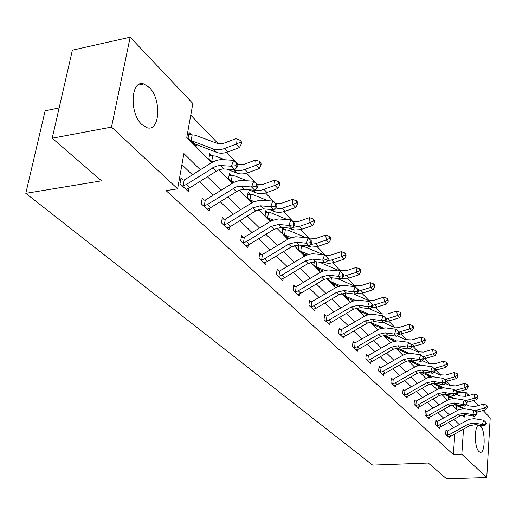 <?xml version="1.0" encoding="UTF-8"?>
<svg xmlns="http://www.w3.org/2000/svg" width="516" height="516" viewBox="0 0 516 516"><rect width="100%" height="100%" fill="white"/><g stroke="black" fill="none" stroke-linecap="round" stroke-linejoin="round"><path stroke-width="0.77" d="M479.009 451.577C473.894 447.333 474.275 423.346 479.383 425.365L480.564 426.106C485.595 430.55 485.233 454.093 480.119 452.248L479.009 451.577M141.945 124.601C129.077 113.294 130.787 79.212 143.835 83.979L149.24 87.43C161.721 99.124 160.044 132.083 147.034 127.716L141.945 124.601M59.147 107.941L45.137 110.753L25.8 193.352L372.617 465.097L428.267 463.007L446.566 478.809L486.749 477.545L461.814 454.261L463.491 429.157M25.8 193.352L101.568 180.832L52.213 138.211L72.382 50.181L130.167 37.191L192.842 103.477L186.786 137.424L211.754 162.585M457.524 394.888L457.666 392.844L456.931 392.076M451.107 386.02L446.637 381.369M440.709 375.203L435.943 370.243M429.905 363.961L424.829 358.685M418.676 352.28L413.271 346.655M406.995 340.121L401.229 334.129M394.83 327.466L388.683 321.075M382.156 314.283L375.603 307.465M368.94 300.531L361.948 293.256M355.143 286.174L347.681 278.414M340.728 271.177L332.755 262.889M325.648 255.491L317.134 246.635M309.864 239.069L300.757 229.594M293.32 221.861L283.581 211.721M275.963 203.801L265.527 192.945M257.729 184.831L246.545 173.189M238.553 164.875L226.55 152.388M218.358 143.861L190.759 115.152M457.666 392.844L465.954 392.321L468.921 395.456M473.701 400.513L478.461 405.55M483.157 410.517L490.2 417.96L486.749 477.545M456.525 409.278L456.776 405.686M191.307 134.734L189.108 132.496L188.108 138.095L196.209 146.267L196.499 144.59M211.857 155.632L209.767 153.51L208.838 158.999L212.16 162.353M231.381 175.492L229.394 173.466L228.53 178.865L232.626 182.999M249.963 194.384L248.073 192.462L247.267 197.763L252.053 202.595M267.669 212.386L265.869 210.554L265.114 215.765L270.519 221.222M284.555 229.555L282.832 227.808L282.129 232.929L288.096 238.947M288.547 238.715L288.644 238.018M298.945 244.945L298.377 249.318L304.427 255.42L304.588 254.182M300.673 245.951L299.77 245.029M314.315 261.651L313.896 264.972L319.688 270.816L319.83 269.623M329.014 277.692L328.75 279.956L334.291 285.548L334.426 284.406M343.108 293.094L342.966 294.301L348.281 299.654L348.397 298.564M356.614 307.878L361.69 313.18L361.8 312.135M370.295 321.861L374.558 326.164L374.661 325.151M383.53 335.213L386.916 338.631L387.006 337.658M396.224 348.016L398.797 350.609L398.881 349.674M408.401 360.303L410.22 362.135L410.297 361.232M406.227 353.776L406.273 353.325L406.627 353.686M420.095 372.101L421.217 373.229L421.295 372.358M417.302 365.902L417.405 364.644L418.373 365.631M431.337 383.44L431.815 383.917L431.86 383.317M427.97 377.577L428.132 375.571M429.222 376.661L428.164 375.583M438.258 388.819L438.458 386.187M439.522 387.135L438.703 386.303M448.185 399.655L448.417 396.417M449.449 397.23L448.856 396.623M200.382 169.783L183.909 153.562L177.614 188.824L166.088 190.63L453.364 454.602L454.802 433.969M453.506 427.68L448.217 422.552M443.521 418.005L437.955 412.613M433.163 407.975L427.3 402.293M422.411 397.565L416.231 391.573M411.246 386.742L404.725 380.434M399.636 375.5L392.76 368.843M387.555 363.799L380.298 356.775M374.977 351.622L367.315 344.198M361.871 338.928L353.77 331.078M348.203 325.686L339.638 317.392M333.936 311.87L324.867 303.085M319.023 297.429L309.419 288.122M303.434 282.329L293.243 272.461M287.109 266.514L276.299 256.046M269.997 249.944L258.51 238.818M252.04 232.548L239.83 220.725M233.174 214.282L220.177 201.691M213.334 195.067L199.479 181.645M192.436 174.827L181.929 164.649M183.283 180.078L181.026 177.923L179.994 183.715L188.314 191.559L188.882 188.295M204.381 200.144L202.24 198.105L201.279 203.788L209.174 211.231L209.677 208.193M224.421 219.203L222.383 217.262L221.487 222.841L228.988 229.91L229.433 227.079M243.468 237.321L241.527 235.477L240.695 240.953L247.835 247.68L248.228 245.029M261.599 254.569L259.754 252.814L258.974 258.187L265.772 264.598L266.127 262.115M278.885 271.01L277.124 269.333L276.395 274.615L282.878 280.73L283.194 278.388M295.371 286.696L293.694 285.096L293.011 290.282L299.203 296.12L299.486 293.92M311.122 301.679L309.516 300.151L308.884 305.246L314.799 310.825L315.05 308.749M326.183 316.005L324.648 314.541L324.054 319.552L329.711 324.887L329.943 322.926M340.599 329.718L339.128 328.318L338.573 333.246L343.991 338.354L344.198 336.49M354.408 342.85L353.002 341.508L352.48 346.359L357.672 351.254L357.859 349.487M367.65 355.447L366.296 354.163L365.812 358.93L370.791 363.625L370.959 361.948M380.357 367.534L379.06 366.302L378.602 370.991L383.388 375.5L383.536 373.907M392.566 379.144L391.315 377.957L390.889 382.575L395.482 386.91L395.624 385.387M404.299 390.309L403.099 389.167L402.693 393.708L407.118 397.875L407.24 396.43M415.586 401.042L414.432 399.945L414.051 404.415L418.308 408.427L418.424 407.047M426.448 411.381L425.339 410.323L424.984 414.729L429.08 418.592L429.189 417.27M436.923 421.333L435.846 420.314L435.517 424.655L439.464 428.377L439.561 427.113M447.011 430.937L445.979 429.951L445.669 434.227L449.475 437.82L449.565 436.607M52.213 138.211L111.508 127.078L130.167 37.191M453.364 454.602L461.814 454.261M177.614 188.824L111.508 127.078M459.156 424.545L453.912 419.379M449.262 414.806L443.747 409.369M439 404.699L433.188 398.978M428.345 394.211L422.223 388.18M417.283 383.317L410.826 376.957M405.776 371.991L398.965 365.283M393.805 360.207L386.613 353.125M381.343 347.939L373.745 340.457M368.353 335.148L360.329 327.247M354.808 321.816L346.313 313.451M340.663 307.891L331.678 299.041M325.886 293.34L316.366 283.968M310.432 278.124L300.331 268.185M294.249 262.192L283.529 251.64M277.286 245.493L265.895 234.283M259.483 227.969L247.37 216.043M240.779 209.554L227.885 196.86M221.106 190.185L207.361 176.653M462.239 415.045L464.297 417.115L464.458 414.696M465.684 396.372L465.954 392.321M218.861 169.751L232.226 183.219M239.134 190.185L251.666 202.807M258.381 209.58L270.139 221.429M276.679 228.02L287.715 239.147M294.088 245.571L304.472 256.033M310.684 262.289L320.449 272.138M326.505 278.24L335.71 287.522M341.624 293.475L350.3 302.221M356.072 308.039L364.264 316.295M369.901 321.978L377.635 329.769M383.149 335.329L390.451 342.688M395.843 348.126L402.751 355.092M408.027 360.407L414.567 366.992M419.734 372.197L425.919 378.434M430.976 383.536L436.839 389.445M441.799 394.437L447.353 400.035M452.21 404.931L457.473 410.239M186.083 189.449L189.778 187.785L218.274 169.99L222.938 168.88L234.715 169.629L231.407 166.223L233.613 160.341L222.925 159.65C218.919 159.45 214.882 160.618 210.812 163.159L184.186 180.026L183.154 185.876L186.321 184.509L215.507 166.371L219.597 165.494L231.407 166.223L235.922 165.675L237.237 167.042L238.115 164.688L236.799 163.32L235.922 165.675M183.154 185.876L182.264 185.85M180.671 179.916L184.186 180.026M236.799 163.32L233.613 160.341M234.715 169.629L237.237 167.042M188.733 134.586L194.984 135.147L218.687 143.912L223.215 143.48L235.806 138.701L239.953 140.184L240.121 142.326L241.417 143.719L241.256 141.578L239.953 140.184M241.417 143.719L239.469 147.531L236.205 144.061L224.763 148.434C220.474 150.021 216.617 150.182 213.198 148.924L190.314 140.32M194.035 144.067L194.893 143.964L191.52 140.558M239.469 147.531L228.059 151.878C223.783 153.452 219.945 153.607 216.526 152.343L194.893 143.964M192.171 134.811L191.172 140.468M240.121 142.326L236.205 144.061L235.806 138.701M207.058 209.232L210.683 207.632L238.56 190.41L243.139 189.366L254.723 190.217L251.589 186.992L253.704 181.226L241.546 180.413L238.128 180.871L233.812 182.393L205.265 200.098L204.304 205.839L207.406 204.523L235.954 186.979L239.972 186.153L251.589 186.992L255.975 186.45L257.226 187.74L258.071 185.438L256.82 184.141L255.975 186.45M204.304 205.839L203.433 205.813M201.924 199.989L205.265 200.098M256.82 184.141L253.704 181.226M254.723 190.217L257.226 187.74M226.975 228.014L230.536 226.485L255.62 210.934L263.386 208.851L273.712 209.754L270.732 206.69L272.764 201.047L259.974 200.176L253.221 202.008L225.279 219.158L224.383 224.795L227.427 223.525L252.595 207.896L260.387 205.8L270.732 206.69L275.009 206.155L276.189 207.387L277.002 205.129L275.815 203.897L275.009 206.155M224.383 224.795L223.531 224.77M222.093 219.055L225.279 219.158M275.815 203.897L272.764 201.047M273.712 209.754L276.189 207.387M209.431 155.49L215.469 156.071L225.002 159.786M213.237 161.798L210.934 161.115M238.082 164.785L244.487 164.172L255.672 159.973L259.722 161.431L259.896 163.54L261.135 164.862L260.954 162.753L259.722 161.431M261.135 164.862L259.206 168.545L248.022 172.699C243.836 174.208 240.056 174.324 236.683 173.047L226.647 169.074M259.206 168.545L256.11 165.249L244.894 169.435C240.695 170.951 236.902 171.073 233.522 169.796L232.748 169.493M212.702 155.709L211.766 161.263M259.896 163.54L256.11 165.249L255.672 159.973M229.098 175.35L234.941 175.95L246.945 180.723M234.303 182.167L230.523 180.877M257.426 184.773L263.56 184.193L274.525 180.168L278.479 181.593L278.672 183.67L279.846 184.928L279.653 182.851L278.479 181.593M279.846 184.928L277.943 188.488L266.978 192.474C262.87 193.919 259.155 193.997 255.826 192.707L248.435 189.72M277.943 188.488L275.002 185.36L261.941 190.004L257.89 190.533L254.73 190.21M232.206 175.569L231.342 181.026M278.672 183.67L275.002 185.36L274.525 180.168M245.913 245.874L249.415 244.403L273.97 229.323L281.594 227.343L291.753 228.317L288.921 225.408L290.876 219.874L278.292 218.913L271.661 220.655L244.307 237.283L243.468 242.81L246.455 241.591L271.094 226.44L278.737 224.441L288.921 225.408L293.082 224.879L294.21 226.047L294.991 223.834L293.862 222.667L293.082 224.879M243.468 242.81L242.643 242.784M241.269 237.173L244.307 237.283M293.862 222.667L290.876 219.874M291.753 228.317L294.21 226.047M263.947 262.876L267.391 261.464L291.437 246.829L298.925 244.945L308.916 245.984L306.227 243.21L308.11 237.786L295.72 236.741L289.212 238.398L262.418 254.53L261.638 259.961L264.566 258.787L288.696 244.081L296.203 242.178L306.227 243.21L310.277 242.694L311.354 243.804L312.103 241.636L311.032 240.52L310.277 242.694M261.638 259.961L260.825 259.935M259.522 254.427L262.418 254.53M311.032 240.52L308.11 237.786M308.916 245.984L311.354 243.804M281.136 279.085L284.516 277.724L308.078 263.508L315.431 261.709L325.267 262.805L322.7 260.167L324.519 254.846L312.328 253.724L305.93 255.31L279.685 270.971L278.956 276.305L281.826 275.17L305.466 260.89L312.838 259.077L322.7 260.167L326.654 259.651L327.679 260.715L328.402 258.587L327.383 257.523L326.654 259.651M278.956 276.305L278.163 276.279M276.911 270.874L279.685 270.971M327.383 257.523L324.519 254.846M325.267 262.805L327.679 260.715M247.803 194.248L253.466 194.861L267.669 200.621M254.278 201.55L249.164 199.679M275.641 203.736L281.691 203.22L292.449 199.363L296.313 200.763L296.519 202.807L297.635 204.001L297.429 201.962L296.313 200.763M297.635 204.001L295.752 207.445L285 211.276C280.968 212.656 277.318 212.702 274.035 211.405L269.01 209.341M295.752 207.445L292.959 204.471L282.175 208.322L274.209 209.277M250.77 194.461L249.963 199.821M296.519 202.807L292.959 204.471L292.449 199.363M265.617 212.257L271.113 212.876L287.264 219.539M273.248 220.003L266.92 217.591M269.965 220.661L270.797 220.622L268.036 217.829M292.901 221.764L298.951 221.338L309.503 217.629L313.283 219.003L313.502 221.016L314.56 222.151L314.341 220.145L313.283 219.003M314.56 222.151L312.702 225.492L300.525 229.659L294.191 230.007L288.483 228.007M312.702 225.492L310.039 222.66L299.461 226.356L292.798 227.35M271.293 220.829L270.797 220.622M268.455 212.463L267.701 217.733M313.502 221.016L310.039 222.66L309.503 217.629M282.613 229.427L287.941 230.059L305.833 237.56M291.288 237.592L283.852 234.67M286.761 237.605L287.586 237.573L284.948 234.909M309.348 238.953L315.399 238.598L325.757 235.038L329.453 236.386L329.679 238.366L330.692 239.45L330.459 237.47L329.453 236.386M330.692 239.45L328.853 242.688L316.901 246.693L311.412 247.087L306.936 245.777M328.853 242.688L326.318 239.985L315.934 243.546L310.567 244.507M289.366 238.328L287.586 237.573M285.329 229.633L284.619 234.812M329.679 238.366L326.318 239.985L325.757 235.038M297.538 294.552L300.86 293.243L323.958 279.427L331.175 277.705L340.863 278.853L338.412 276.331L340.167 271.113L328.17 269.92L321.887 271.435L296.152 286.657L295.475 291.901L298.293 290.805L321.462 276.924L328.705 275.196L338.412 276.331L342.269 275.828L343.25 276.84L343.946 274.757L342.972 273.738L342.269 275.828M295.475 291.901L294.7 291.875M293.501 286.561L296.152 286.657M342.972 273.738L340.167 271.113M340.863 278.853L343.25 276.84M298.829 245.829L304.014 246.467L323.448 254.73M308.465 254.382L300.022 250.976M302.802 253.782L303.614 253.762L301.099 251.215M325.048 255.343L331.091 255.072L341.257 251.64L344.875 252.963L345.114 254.91L346.075 255.949L345.843 254.001L344.875 252.963M346.075 255.949L344.262 259.09L334.104 262.496L329.169 263.386L324.59 262.734M344.262 259.09L341.844 256.51L331.653 259.935L327.596 260.786M306.575 255.033L303.614 253.762M301.434 246.029L300.77 251.118M345.114 254.91L341.844 256.51L341.257 251.64M313.206 309.323L316.476 308.065L339.122 294.623L346.217 292.978L355.75 294.172L353.408 291.766L355.105 286.644L343.295 285.393L337.122 286.838L311.89 301.641L311.251 306.794L314.025 305.736L336.735 292.237L343.85 290.579L353.408 291.766L357.175 291.269L358.11 292.23L358.781 290.185L357.852 289.218L357.175 291.269M311.251 306.794L310.49 306.768M309.342 301.55L311.89 301.641M357.852 289.218L355.105 286.644M355.75 294.172L358.11 292.23M324.841 270.416L315.476 266.566M318.133 269.242L318.94 269.236L316.527 266.804M319.378 262.154L339.218 270.7L346.081 270.797L356.066 267.494L359.6 268.791L359.846 270.713L360.768 271.7L360.523 269.784L359.6 268.791M360.768 271.7L358.981 274.757L349.003 278.034L341.147 278.614M358.981 274.757L356.666 272.293L343.417 276.324M322.977 270.997L318.94 269.236M316.805 261.864L316.211 266.701M359.846 270.713L356.666 272.293L356.066 267.494M328.189 323.455L331.407 322.236L353.615 309.155L360.587 307.581L369.978 308.813L367.74 306.51L369.379 301.486L358.497 300.177L352.428 301.26L326.931 315.966L326.338 321.036L329.06 320.01L351.338 306.865L358.33 305.285L367.74 306.51L371.423 306.02L372.313 306.943L372.965 304.937L372.075 304.008L371.423 306.02M326.338 321.036L325.596 321.004M324.487 315.882L326.931 315.966M372.075 304.008L369.379 301.486M369.978 308.813L372.313 306.943M340.476 285.748L330.259 281.478M332.801 284.039L333.6 284.045L331.291 281.71M336.89 278.382L353.654 285.696L360.407 285.838L370.217 282.652L373.681 283.929L373.932 285.819L374.816 286.761L374.564 284.877L373.681 283.929M374.816 286.761L373.049 289.728L363.245 292.895L356.479 293.578M373.049 289.728L370.836 287.373L358.459 291.172M338.631 286.257L333.6 284.045M331.433 277.737L330.975 281.613M373.932 285.819L370.836 287.373L370.217 282.652M342.534 336.98L345.694 335.8L367.489 323.061L374.345 321.552L383.588 322.816L381.447 320.617L383.033 315.682L372.32 314.328L368.585 314.695L365.618 315.65L341.334 329.679L340.773 334.665L343.45 333.671L365.309 320.868L372.178 319.352L381.447 320.617L385.046 320.133L385.897 321.017L386.529 319.043L385.678 318.159L385.046 320.133M340.773 334.665L340.044 334.632M338.986 329.595L341.334 329.679M385.678 318.159L383.033 315.682M383.588 322.816L385.897 321.017M355.408 300.428L344.411 295.758M346.849 298.216L347.642 298.222L345.43 295.99M353.525 293.894L367.469 300.048L374.126 300.228L383.756 297.151L387.155 298.409L387.413 300.267L388.251 301.176L388 299.312L387.155 298.409M388.251 301.176L386.51 304.059L376.88 307.117L371.185 307.846M386.51 304.059L384.394 301.808L372.823 305.362M353.583 300.873L347.642 298.222M345.456 292.914L345.12 295.894M387.413 300.267L384.394 301.808L383.756 297.151M356.272 349.938L359.388 348.797L380.776 336.374L387.516 334.929L396.623 336.232L394.572 334.116L396.107 329.273L385.555 327.879L379.686 328.866L355.124 342.817L354.602 347.72L357.233 346.752L378.686 334.278L385.446 332.826L394.572 334.116L398.088 333.646L398.907 334.491L399.519 332.556L398.7 331.704L398.088 333.646M354.602 347.72L353.892 347.687M352.867 342.734L355.124 342.817M398.7 331.704L396.107 329.273M396.623 336.232L398.907 334.491M369.695 314.489L357.981 309.445M360.323 311.799L361.103 311.819L358.981 309.677M369.34 308.729L380.711 313.799L387.258 314.018L396.727 311.045L400.055 312.277L400.319 314.109L401.125 314.979L400.868 313.148L400.055 312.277M401.125 314.979L399.403 317.785L389.941 320.739L385.329 321.462M399.403 317.785L397.372 315.624L386.458 318.972M367.882 314.87L361.103 311.819M358.897 307.517L358.678 309.574M400.319 314.109L397.372 315.624L396.727 311.045M369.45 362.361L372.513 361.264L393.514 349.145L400.145 347.758L409.117 349.087L407.15 347.062L408.64 342.302L397.526 340.863L391.76 342.082L368.353 355.414L367.863 360.233L370.449 359.297L391.509 347.133L398.159 345.739L407.15 347.062L410.594 346.591L411.375 347.403L411.968 345.501L411.188 344.688L410.594 346.591M367.863 360.233L367.166 360.207M366.179 355.337L368.353 355.414M411.188 344.688L408.64 342.302M409.117 349.087L411.375 347.403M383.369 327.976L370.998 322.571M373.242 324.835L374.016 324.861L371.984 322.81M383.794 322.655L393.405 326.983L399.855 327.234L409.156 324.358L412.426 325.57L412.69 327.376L413.471 328.208L413.2 326.402L412.426 325.57M413.471 328.208L411.768 330.95L398.92 334.458M411.768 330.95L409.82 328.873L399.087 332.111M381.569 328.292L374.016 324.861M371.797 321.552L371.681 322.706M412.69 327.376L409.82 328.873L409.156 324.358M382.098 374.287L385.117 373.223L405.744 361.4L412.265 360.065L421.101 361.419L419.218 359.478L420.656 354.795L410.413 353.337L404.738 354.234L381.047 367.502L380.589 372.249L383.13 371.339L403.815 359.471L410.355 358.13L419.218 359.478L422.585 359.013L423.333 359.794L423.907 357.923L423.159 357.143L422.585 359.013M380.589 372.249L379.905 372.217M378.95 367.424L381.047 367.502M423.159 357.143L420.656 354.795M421.101 361.419L423.333 359.794M385.652 337.354L386.42 337.387L384.465 335.413L383.62 335.194M397.172 335.813L405.582 339.638L411.936 339.921L421.088 337.135L424.294 338.328L424.565 340.108L425.307 340.908L425.036 339.128L424.294 338.328M425.307 340.908L423.63 343.579L411.523 346.926M423.63 343.579L421.759 341.586L411.207 344.714M396.482 340.915L384.465 335.413M394.688 341.179L386.42 337.387M424.565 340.108L421.759 341.586L421.088 337.135M394.25 385.742L397.217 384.71L417.483 373.165L423.9 371.888L432.614 373.255L430.796 371.391L432.195 366.792L422.107 365.309L416.515 366.16L393.244 379.118L392.811 383.781L395.308 382.898L415.632 371.314L422.069 370.024L430.796 371.391L434.098 370.94L434.82 371.688L435.375 369.849L434.653 369.095L434.098 370.94M392.811 383.781L392.141 383.756M391.218 379.041L393.244 379.118M434.653 369.095L432.195 366.792M432.614 373.255L434.82 371.688M397.578 349.384L398.339 349.422L396.81 347.874M409.981 348.442L417.283 351.796L423.546 352.099L432.543 349.403L435.691 350.577L435.962 352.331L436.678 353.099L436.407 351.344L435.691 350.577M436.678 353.099L435.02 355.705L423.61 358.891M435.02 355.705L433.227 353.789L422.823 356.827M409.059 353.344L397.101 347.823M407.272 353.557L398.339 349.422M435.962 352.331L433.227 353.789L432.543 349.403M405.924 396.752L408.846 395.753L428.764 384.478L435.085 383.246L443.67 384.633L441.928 382.84L443.283 378.318L433.337 376.809L427.835 377.622L404.963 390.277L404.557 394.869L407.014 394.011L426.99 382.698L433.317 381.453L441.928 382.84L445.153 382.395L445.85 383.111L446.392 381.305L445.695 380.582L445.153 382.395M404.557 394.869L403.899 394.843M403.009 390.206L404.963 390.277M445.695 380.582L443.283 378.318M443.67 384.633L445.85 383.111M409.053 360.955L409.801 361L408.975 360.168M422.262 360.574L428.532 363.477L434.704 363.812L443.554 361.2L446.643 362.355L446.921 364.083L447.611 364.818L447.333 363.09L446.643 362.355M447.611 364.818L445.972 367.36L435.214 370.378M445.972 367.36L444.244 365.522L433.982 368.463M421.14 365.296L409.833 360.033M419.347 365.451L409.801 361M446.921 364.083L444.244 365.522L443.554 361.2M417.16 407.35L420.043 406.382L439.619 395.359L445.837 394.172L454.299 395.578L452.629 393.85L453.945 389.406L444.141 387.877L438.723 388.651L416.238 401.016L415.857 405.537L418.276 404.705L437.91 393.643L444.141 392.45L452.629 393.85L455.789 393.411L456.46 394.101L456.983 392.321L456.318 391.631L455.789 393.411M415.857 405.537L415.212 405.512M414.348 400.945L416.238 401.016M456.318 391.631L453.945 389.406M454.299 395.578L456.46 394.101M417.315 365.709L417.87 365.747M434.04 372.242L439.355 374.719L445.437 375.074L454.145 372.539L457.176 373.674L457.46 375.377L458.118 376.093L457.84 374.39L457.176 373.674M458.118 376.093L456.505 378.57L446.353 381.421M456.505 378.57L454.841 376.803L444.715 379.66M432.75 376.79L422.094 371.791M430.95 376.893L420.282 372.055M457.46 375.377L454.841 376.803L454.145 372.539M427.983 417.547L430.815 416.606L450.068 405.828L456.189 404.686L464.535 406.105L462.923 404.447L464.207 400.068L454.544 398.52L449.204 399.261L427.093 411.355L426.738 415.806L429.118 414.993L448.423 404.176L454.557 403.028L462.923 404.447L466.025 404.009L466.67 404.673L467.18 402.925L466.535 402.261L466.025 404.009M426.738 415.806L426.1 415.78M425.261 411.284L427.093 411.355M466.535 402.261L464.207 400.068M464.535 406.105L466.67 404.673L469.483 406.015L475.307 406.427L483.621 404.112L486.498 405.195L487.375 407.459L487.091 405.828L486.498 405.195M428.048 376.57L430.802 376.828M445.347 383.459L449.771 385.542L455.763 385.916L464.342 383.459L467.315 384.575L467.599 386.258L468.238 386.942L467.954 385.258L467.315 384.575M468.238 386.942L466.638 389.361L456.776 392.108M466.638 389.361L465.039 387.658L455.048 390.438M443.921 387.864L433.924 383.136M442.109 387.909L432.253 383.246M429.847 376.732L429.822 377.08M467.599 386.258L465.039 387.658L464.342 383.459M438.4 427.377L441.199 426.461L460.137 415.915L466.161 414.819L474.391 416.244L472.837 414.645L474.088 410.343L464.555 408.775L459.298 409.485L437.549 421.314L437.213 425.7L439.561 424.907L458.543 414.329L464.594 413.219L472.837 414.645L475.881 414.219L476.5 414.858L476.997 413.135L476.378 412.497L475.881 414.219M437.213 425.7L436.588 425.668M435.775 421.243L437.549 421.314M476.378 412.497L474.088 410.343M474.391 416.244L476.5 414.858M438.394 387.045L440.683 387.239M456.215 394.269L459.808 395.966L465.716 396.359L474.159 393.972L477.087 395.075L477.371 396.733L477.984 397.391L477.7 395.733L477.087 395.075M477.984 397.391L476.403 399.758L466.696 402.422M476.403 399.758L474.862 398.12L465 400.816M454.68 398.533L445.385 394.108M452.848 398.526L443.554 394.101M440.135 387.2L440.058 388.258M477.371 396.733L474.862 398.12L474.159 393.972M448.449 436.852L451.203 435.962L469.837 425.642L475.778 424.578L483.892 426.023L482.389 424.481L483.608 420.237L474.21 418.663L469.031 419.34L447.63 430.912L447.32 435.233L449.623 434.466L468.302 424.107L474.256 423.036L482.389 424.481L485.375 424.055L485.975 424.674L486.459 422.978L485.866 422.359L485.375 424.055M447.32 435.233L446.701 435.207M445.914 430.847L447.63 430.912M485.866 422.359L483.608 420.237M483.892 426.023L485.975 424.674M448.365 397.146L450.294 397.307M487.375 407.459L485.82 409.775L476.249 412.368M485.82 409.775L484.33 408.195L474.597 410.82M465.058 408.82L456.55 404.75M463.187 408.762L454.454 404.576M450.055 397.301L449.933 399.036M486.788 406.827L484.33 408.195L483.621 404.112M182.322 185.857L186.115 189.436M212.624 167.835L215.985 171.202M220.719 165.507L224.054 168.893M186.321 184.509L189.778 187.785M194.068 144.048L190.372 140.326M228.059 151.878L224.763 148.434M216.526 152.343L213.198 148.924M203.485 205.82L207.09 209.212M233.129 188.385L236.315 191.584M241.069 186.179L244.236 189.391M207.406 204.523L210.683 207.632M223.583 224.77L227.008 227.995M252.595 207.896L255.62 210.934M260.387 205.8L263.386 208.851M227.427 223.525L230.536 226.485M212.199 162.34L210.986 161.121M248.022 172.699L244.894 169.435M236.683 173.047L233.522 169.796M212.779 162.024L212.115 161.353M232.658 182.98L230.575 180.877M266.978 192.474L264.005 189.372M255.826 192.707L253.292 190.107M233.232 182.683L231.684 181.116M242.694 242.784L245.951 245.861M271.094 226.44L273.97 229.323M278.737 224.441L281.594 227.343M246.455 241.591L249.415 244.403M260.877 259.935L263.979 262.863M288.696 244.081L291.437 246.829M296.203 242.178L298.925 244.945M264.566 258.787L267.391 261.464M278.214 276.279L281.168 279.072M305.466 260.89L308.078 263.508M312.838 259.077L315.431 261.709M281.826 275.17L284.516 277.724M252.085 202.575L249.215 199.679M285 211.276L282.175 208.322M274.035 211.405L272.306 209.631M252.647 202.285L250.299 199.918M269.997 220.648L266.972 217.591M302.157 229.169L299.461 226.356M291.366 229.207L290.373 228.188M286.793 237.592L283.903 234.677M318.507 246.222L315.934 243.546M307.891 246.184L307.555 245.842M294.746 291.875L297.571 294.539M321.462 276.924L323.958 279.427M328.705 275.196L331.175 277.705M298.293 290.805L300.86 293.243M302.834 253.769L300.073 250.982M334.104 262.496L331.653 259.935M310.542 306.768L313.238 309.316M336.735 292.237L339.122 294.623M343.85 290.579L346.217 292.978M314.025 305.736L316.476 308.065M318.166 269.229L315.521 266.566M349.003 278.034L346.662 275.589M325.641 321.01L328.221 323.442M351.338 306.865L353.615 309.155M358.33 305.285L360.587 307.581M329.06 320.01L331.407 322.236M332.833 284.032L330.305 281.478M363.245 292.895L361.007 290.553M340.096 334.639L342.566 336.967M365.309 320.868L367.489 323.061M372.178 319.352L374.345 321.552M343.45 333.671L345.694 335.8M346.881 298.203L344.462 295.758M376.88 307.117L374.739 304.879M353.937 347.694L356.304 349.925M378.686 334.278L380.776 336.374M385.446 332.826L387.516 334.929M357.233 346.752L359.388 348.797M360.349 311.787L358.027 309.445M389.941 320.739L387.884 318.591M367.211 360.207L369.482 362.355M391.509 347.133L393.514 349.145M398.159 345.739L400.145 347.758M370.449 359.297L372.513 361.264M373.274 324.828L371.043 322.577M402.467 333.8L400.493 331.743M379.95 372.223L382.13 374.281M403.815 359.471L405.744 361.4M410.355 358.13L412.265 360.065M383.13 371.339L385.117 373.223M385.684 337.348L383.562 335.207M414.483 346.339L412.587 344.365M392.179 383.756L394.276 385.736M415.632 371.314L417.483 373.165M422.069 370.024L423.9 371.888M395.308 382.898L397.217 384.71M397.61 349.377L396.256 348.01M426.023 358.375L424.204 356.479M403.938 394.843L405.957 396.746M426.99 382.698L428.764 384.478M433.317 381.453L435.085 383.246M407.014 394.011L408.846 395.753M409.085 360.948L408.433 360.291M437.123 369.953L435.369 368.127M415.251 405.512L417.192 407.343M437.91 393.643L439.619 395.359M444.141 392.45L445.837 394.172M418.276 404.705L420.043 406.382M447.791 381.085L446.108 379.331M426.139 415.78L428.009 417.541M448.423 404.176L450.068 405.828M454.557 403.028L456.189 404.686M429.118 414.993L430.815 416.606M458.066 391.805L456.447 390.109M436.633 425.674L438.432 427.371M458.543 414.329L460.137 415.915M464.594 413.219L466.161 414.819M439.561 424.907L441.199 426.461M467.967 402.125L466.406 400.5M446.74 435.207L448.481 436.846M468.302 424.107L469.837 425.642M474.256 423.036L475.778 424.578M449.623 434.466L451.203 435.962M477.506 412.078L476.004 410.51M479.383 425.365L478.513 425.403M143.835 83.979L137.837 85.204"/></g></svg>
